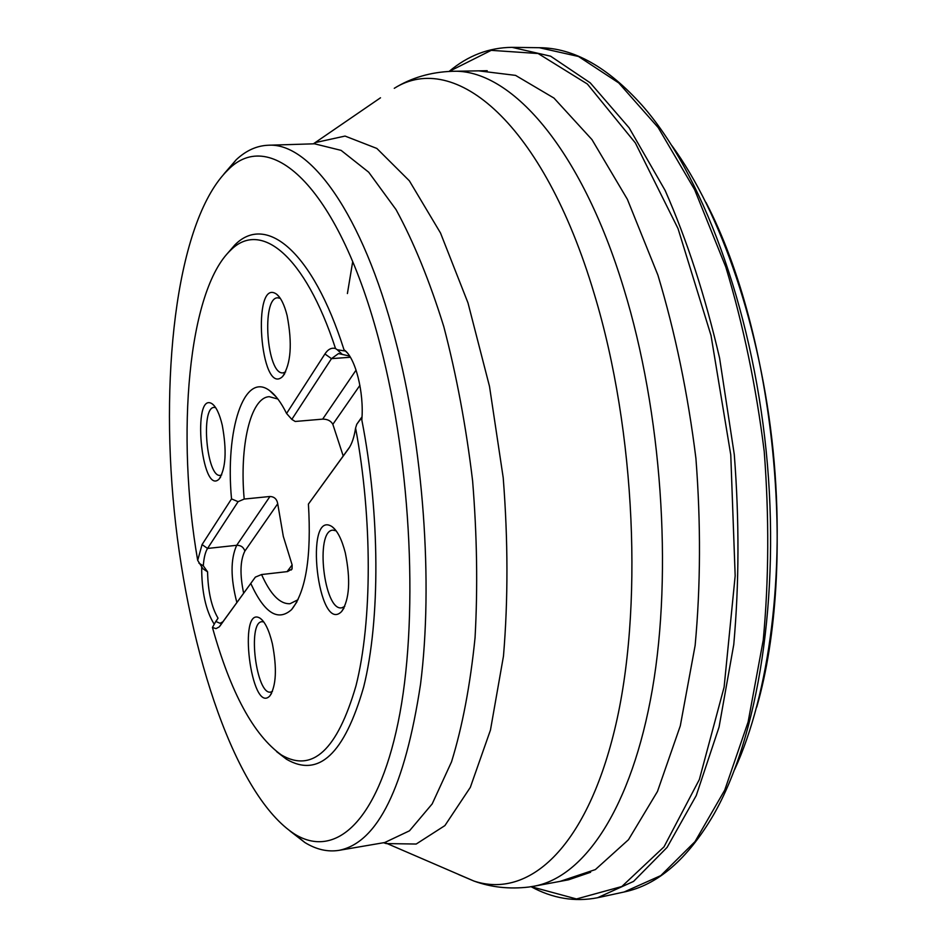 <?xml version="1.0" encoding="UTF-8"?>
<svg xmlns="http://www.w3.org/2000/svg" width="947" height="947" viewBox="0 0 947 947"><rect width="100%" height="100%" fill="white"/><g stroke="black" fill="none" stroke-linecap="round" stroke-linejoin="round"><path stroke-width="1.42" d="M287.119 315.588C292.469 343.69 290.966 364.015 282.585 376.551C260.318 397.74 251.393 276.346 276.595 294.186C280.845 297.595 284.36 304.721 287.119 315.588M222.261 425.203C226.901 450.654 225.848 468.611 219.088 479.099C201.332 496.559 191.637 389.868 212.282 403.907C216.271 406.973 219.597 414.064 222.261 425.203M277.885 399.03L269.244 396.686C250.458 397.491 239.354 446.392 244.196 499.057L238.088 501.673L207.547 548.455C205.286 552.042 203.877 557.83 203.309 565.809L207.571 571.834L202.907 568.709L197.686 560.375L202.066 544.584L231.518 498.891C225.102 430.412 243.888 370.916 269.599 390.614C275.47 394.875 281.129 402.499 286.574 413.472L324.928 353.965C328.029 349.23 331.568 347.431 335.534 348.555L337.25 349.739L345.454 351.065L344.235 349.952C355.362 357.516 364.228 392.33 361.825 419.983C380.102 513.085 380.363 620.06 363.672 687.001C344.412 753.954 318.689 778.032 286.515 759.257L276.631 751.646M197.686 560.375C175.882 435.206 187.98 290.22 230.713 250.15C260.366 220.095 304.768 254.447 335.534 348.555M362.003 417.154L356.782 424.244L355.587 428.032C372.562 518.897 372.242 621.658 355.977 685.829C337.286 750 312.439 773.048 281.437 754.996C253.63 735.121 230.618 692.6 212.436 627.447L215.798 621.457L220.118 623.315L222.912 621.741L255.359 577.114L219.266 626.878L215.999 628.63L212.436 627.447M231.518 498.891L238.088 501.673M349.644 356.072L338.481 353.574L331.486 358.641L291.818 419.391L286.574 413.472M291.818 419.391L295.204 421.474L322.667 419.13L356.072 370.111M223.977 173.917L236.253 159.712C246.042 150.561 256.684 145.731 268.167 145.246C309.835 142.145 362.393 213.3 395.077 338.624C423.475 446.155 433.359 582.879 420.551 684.125C404.878 787.265 377.699 842.676 339.026 850.347C327.674 852.146 316.298 849.542 304.875 842.522L290.019 831.04M226.664 254.388L234.832 244.965C265.728 213.442 312.427 250.268 344.01 349.786M214.069 623.966C205.771 610.602 201.64 591.567 201.675 566.874M380.173 344.945C339.831 188.027 270.759 125.596 227.907 169.987C178.344 218.295 159.723 366.359 174.248 510.788C188.761 655.229 236.466 796.628 294.647 834.118C334.765 859 377.32 822.943 398.06 722.727C418.799 622.937 411.933 465.924 380.173 344.945M345.3 552.823C350.733 579.86 349.526 599.415 341.678 611.466C318.133 635.757 303.667 508.255 332.018 526.615C337.428 530.675 341.843 539.411 345.3 552.823M272.381 643.782C277.08 668.428 276.24 685.794 269.871 695.903C251.275 715.577 237.377 603.902 260.153 618.261C265.053 621.848 269.137 630.347 272.381 643.782M355.587 428.032C354.166 437.242 351.846 444.119 348.614 448.653L308.414 504.088C311.551 556.268 305.952 591.437 291.605 609.596C277.933 621.8 264.343 613.1 250.813 583.518M359.907 385.358L332.847 424.327C330.917 420.859 327.532 419.119 322.667 419.13M332.847 424.327L343.205 455.969M255.359 577.114L261.573 574.545C270.487 594.503 279.981 604.233 290.054 603.713L298.056 599.7M261.573 574.545L287.58 571.574L292.067 568.91L291.238 569.999M287.095 571.621L292.138 564.945L292.067 568.91M292.138 564.945L283.307 536.381L277.72 503.757L244.871 551.071C240.159 560.47 239.757 574.533 243.651 593.248M236.88 602.6C230.523 578.144 230.464 559.038 236.703 545.294L269.954 496.488C274.322 496.69 276.903 499.105 277.72 503.757M269.954 496.488L244.196 499.057M308.414 504.088L349.656 447.067M207.571 571.834C208.032 591.697 211.524 607.145 218.035 618.19L215.798 621.457M356.782 424.244L362.026 416.787M336.138 530.817L332.894 530.142C314.795 530.474 324.004 611.573 341.737 607.82L344.755 606.435M280.324 298.364L277.743 297.796C261.052 297.322 266.794 375.687 283.2 372.846L285.651 371.934M215.608 407.589L214.164 407.399C200.338 407.115 206.789 478.069 220.32 475.347L221.705 474.909M263.763 621.919L261.94 621.706C247.143 622.025 256.294 695.5 270.747 692.079L272.464 691.405M337.25 349.739L342.412 354.474M345.454 351.065L347.099 352.675M216.401 620.782L218.035 618.19M198.929 563.169L203.309 565.809M458.561 874.495L473.938 881.053C528.047 898.987 585.637 849.222 614.591 729.912C643.534 611.064 635.863 431.098 594.29 294.055C543.128 122.068 454.359 50.274 394.272 88.308C411.365 77.737 430.672 72.067 452.193 71.309C509.746 68.302 580.748 146.726 623.789 288.539C661.764 411.981 672.82 571.195 652.341 689.499C631.744 807.992 584.216 877.23 534.084 886.191L568.52 879.81L590.597 872.27M313.362 143.837L380.505 97.79M339.026 850.347L384.707 842.534L409.483 830.815L432.187 803.896L451.53 761.838C462.385 726.621 470.233 685.249 475.051 637.733C477.844 587.566 477.028 535.256 472.6 480.816C466.102 426.564 456.501 375.142 443.776 326.549C429.595 280.928 413.685 241.947 396.035 209.595L368.714 172.224L341.098 150.372L314.499 143.802L315.659 142.512L345.051 136.072L376.847 148.442L409.364 180.818L440.509 232.998L467.984 302.886L489.504 386.4L503.212 477.738C508.089 540.358 508.184 599.818 503.473 656.105L490.463 730.054L470.316 787.383L444.901 825.595L416.195 844.037L386.116 843.576L383.594 842.735M244.871 551.071C243.568 547.165 240.846 545.247 236.703 545.294L207.547 548.455L202.066 544.584M350.378 357.256L331.486 358.641L324.928 353.965M220.059 625.92L223.622 620.877M671.968 145.72C721.093 213.028 760.701 327.958 773.107 450.606C785.359 573.278 769.402 693.796 734.659 769.532M641.995 105.224C701.052 172.034 751.539 305.597 766.206 451.305C780.825 597.012 757.931 737.95 713.34 815.178C687.356 859.414 657.62 885.019 624.12 891.991L660.805 875.596L694.991 841.646L724.751 790.07L748.106 722.005L763.258 640.018C768.893 579.647 769.224 516.813 764.229 451.506C756.12 386.506 743.312 324.987 725.769 266.947L694.613 189.625L658.177 127.561L618.746 82.934L578.487 56.477L539.281 47.705C573.491 47.883 607.725 67.048 641.995 105.224M449.15 71.404C467.96 55.589 488.936 47.575 512.078 47.35L550.621 56.193L590.253 82.863L629.139 127.845L665.125 190.43C687.048 240.218 705.195 296.115 719.59 358.084L734.28 454.513C739.358 520.365 739.181 583.695 733.771 644.528L719.057 727.083L696.246 795.563L667.09 847.387L633.555 881.408L597.545 897.744C574.817 902.136 552.669 898.454 531.078 886.7M449.221 71.392L491.221 50.345L538.133 53.529L587.353 84.011L635.366 142.95L678.016 228.558L711.019 335.463L730.764 454.868L735.168 575.812L724.112 687.143L699.348 779.523L664.013 846.843L621.836 886.51L576.498 898.963L531.149 886.688M478.637 70.847L515.559 75.381L553.959 98.074L591.97 139.6L627.399 199.355L657.928 275.175C675.199 332.563 687.865 393.632 695.915 458.372C700.91 523.407 700.65 585.779 695.134 645.463L680.301 725.84L657.478 791.455L628.488 839.705L595.379 869.583L560.091 881.373M347.407 293.546L352.698 261.632M281.437 754.996L286.515 759.257M276.417 397.172L269.599 390.614M452.193 71.309L487.208 70.705M384.707 842.534L473.938 881.053C491.114 887.327 509.403 889.316 528.805 887.043L534.084 886.191M268.167 145.246L314.499 143.802M294.647 834.118L304.875 842.522M227.907 169.987L236.253 159.712M230.713 250.15L234.832 244.965M296.979 601.807L291.605 609.596M335.06 529.456L332.018 526.615M344.01 608.01L341.678 611.466M262.39 620.226L260.153 618.261M271.552 693.405L269.871 695.903M279.164 296.778L276.595 294.186M284.751 373.651L282.585 376.551M214.223 405.73L212.282 403.907M220.675 476.968L219.088 479.099M360.357 419.095L359.848 420.326M222.912 621.741L219.266 626.878M705.965 202.409C774.835 334.327 797.942 564.14 756.712 707.149M512.812 47.362L539.281 47.705M598.255 897.59L624.12 891.991"/></g></svg>
